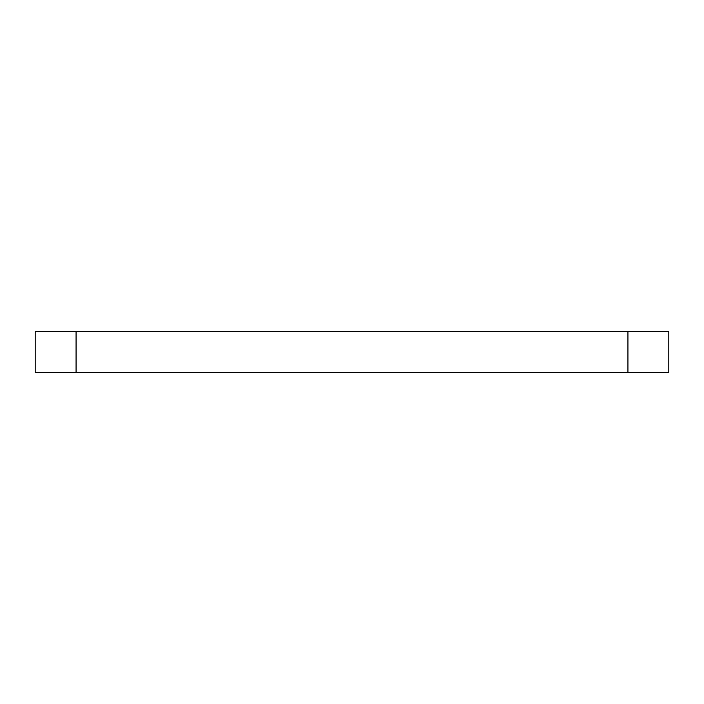 <?xml version="1.0" encoding="UTF-8"?>
<svg xmlns="http://www.w3.org/2000/svg" width="704" height="704" viewBox="0 0 704 704"><rect width="100%" height="100%" fill="white"/><g stroke="black" fill="none" stroke-linecap="round" stroke-linejoin="round"><path stroke-width="1.06" d="M76.076 372.442L35.2 372.442L35.2 331.558L76.076 331.558L76.076 372.442L627.924 372.442L627.924 331.558L668.8 331.558L668.8 372.442L627.924 372.442M76.076 331.558L627.924 331.558"/></g></svg>
